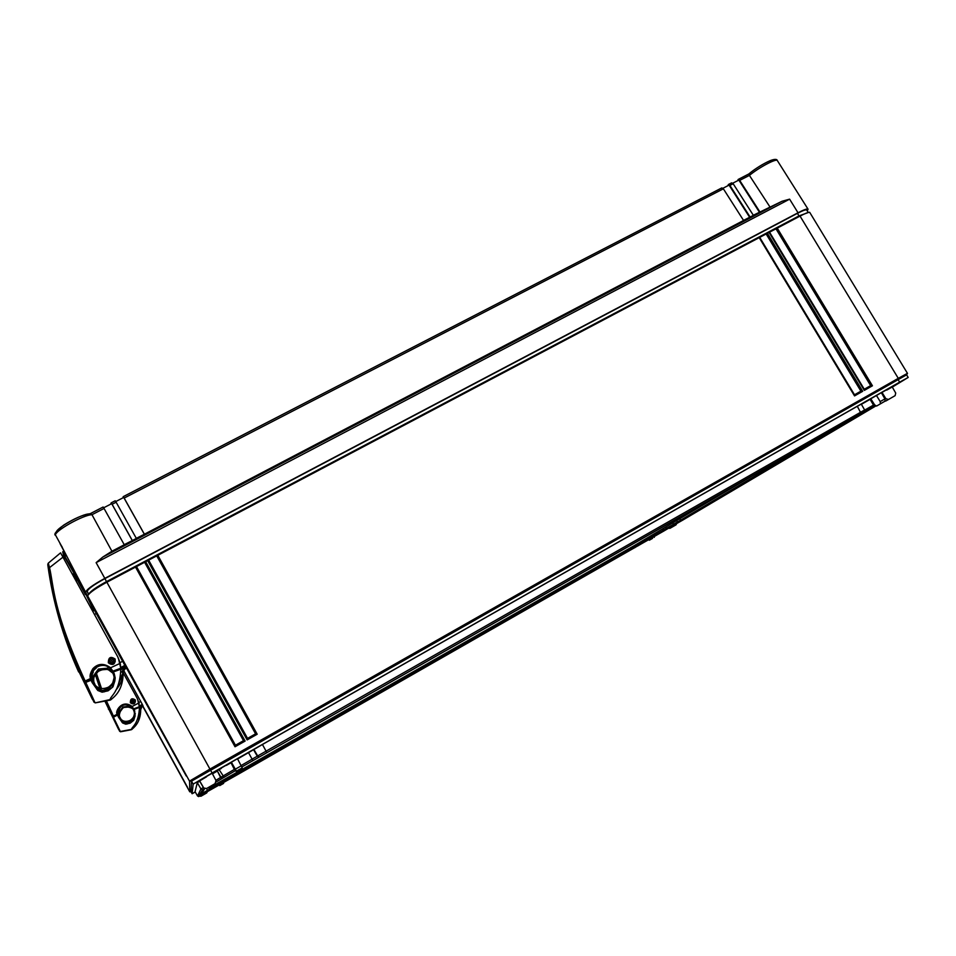 <?xml version="1.0" encoding="UTF-8"?>
<svg xmlns="http://www.w3.org/2000/svg" width="956" height="956" viewBox="0 0 956 956"><rect width="100%" height="100%" fill="white"/><g stroke="black" fill="none" stroke-linecap="round" stroke-linejoin="round"><path stroke-width="1.43" d="M875.373 405.714L241.832 766.975L861.141 413.578L857.305 406.288L861.272 404.113L864.642 409.957L257.654 755.957L253.914 749.48L262.434 744.485L857.305 406.288M875.338 405.679L861.141 413.578M875.517 405.822L871.776 407.722M875.78 405.989L682.907 520.016L239.108 773.739L200.21 795.679L204.656 788.748M204.453 788.664L202.481 789.835L198.609 796.587L203.365 793.898L202.887 792.954L201.417 793.779M203.329 787.505L200.927 788.939L202.481 789.835L200.927 788.951L197.318 782.653L199.708 781.195M216.259 781.9L222.509 778.136L220.932 777.24L217.263 770.847L221.039 768.027M235.546 770.548L222.509 778.136L220.932 777.24L234.351 769.413L231.029 762.733M216.247 781.936L235.57 770.572M875.744 405.965L663.739 531.082L203.389 793.886M875.481 405.798L872.003 407.854M241.091 765.541L257.654 755.957L259.243 756.877M234.746 769.174L235.355 770.225M215.889 780.323L220.932 777.24M220.645 777.563L222.198 778.459L220.645 777.563L217.263 770.847M198.609 796.587L197.545 795.978L200.927 788.951M874.441 404.543L873.485 405.093L870.091 399.357L870.856 398.915M864.642 410.136L873.485 405.093L873.856 406.515M237.602 758.968L253.914 749.48M236.132 771.408L242.215 767.859L236.132 771.408L230.982 762.649L226.369 765.386L230.671 762.948M892.307 387.108L908.2 377.441L899.644 382.149L212.113 773.01L193.16 784.123L192.108 793.743L195.275 792.034M237.482 758.717L247.293 753.149L237.59 758.921M231.352 762.195L236.419 771.157L242.215 767.859L237.47 758.717L195.155 783L206.58 776.786L199.565 780.944L203.748 788.15L206.52 788.557L215.088 783.621L206.52 788.557M212.375 773.655L214.407 772.508L212.435 773.798M215.088 783.621L216.008 780.55L212.328 773.583L221.278 768.445M212.483 773.882L217 771.229M195.072 791.664L197.545 795.978L195.072 791.664L197.318 782.653M195.263 792.01L193.387 793.014L195.203 791.903M881.552 393.047L882.185 392.689L881.563 393.059M895.139 395.641L885.901 400.97L895.139 395.641L895.712 393.059L892.235 386.977L886.762 390.084L906.396 378.48L881.384 392.749M876.449 395.449L880.201 401.58L880.428 403.779L885.053 401.138L884.898 398.903L881.336 392.665L862.013 403.898L870.82 398.855L874.656 404.878L876.592 406.049L885.017 401.173L876.592 406.049M861.38 404.304L870.091 399.357M670.037 528.286L676.047 524.832L669.917 528.345L668.638 528.214M652.578 538.359L649.363 540.2L652.578 538.359M219.88 785.521L223.62 783.382L219.88 785.521L219.522 784.828M201.035 796.205L206.699 792.942L201.035 796.205L199.422 796.145M676.047 524.832L676.681 523.601M669.857 527.509L671.232 527.581M808.155 212.387L806.745 210.057C806.075 209.376 802.98 210.475 797.447 213.343L104.897 578.631C93.449 584.905 87.558 589.231 87.247 591.597L88.561 594.417M223.286 782.689L223.62 783.382M219.342 784.936L219.772 785.617M206.699 792.942L207.488 791.544M199.469 796.121L201.059 796.157M651.06 539.196L651.048 538.395M648.622 539.77L649.363 540.2M654.286 536.531L654.286 537.356M199.601 780.813L203.807 788.055L206.592 788.473M885.901 400.97L884.969 401.197M882.185 392.689L885.853 398.676L888.423 399.477M808.776 212.351L799.001 215.913L106.534 581.583C96.532 587.02 90.665 591.119 88.908 593.891L88.502 594.513M907.471 373.366L809.672 212.292C808.298 212.184 805.083 213.451 800.041 216.092L777.252 228.126L872.434 385.782L870.653 385.638L864.272 389.247M908.2 377.441L906.599 374.836L907.519 373.294L898.282 378.349L209.985 769.066L189.551 781.088L189.754 791.807L191.045 791.807L192.108 793.743L191.045 791.807L191.511 781.136L193.16 784.123M906.599 374.836L191.511 781.136L189.515 781.136L87.797 596.186L186.133 775.531M135.525 567.087L145.671 561.722L245.118 741.055L243.517 740.673L235.451 745.238L136.302 566.239L235.451 745.238L235.021 746.767L135.525 567.087L106.917 582.192C96.09 588.071 89.733 592.505 87.844 595.492L87.797 596.186M872.434 385.782L864.32 390.383L769.066 232.439L777.252 228.126M769.066 232.439L767.429 233.312L862.694 391.303L860.914 391.159L854.509 394.78M862.694 391.303L854.545 395.915L759.219 237.65L767.429 233.312M759.219 237.65L157.812 555.305L257.188 734.22L255.587 733.838L247.544 738.39L148.479 559.81L247.544 738.39L247.138 739.908L147.702 560.646L157.812 555.305M147.702 560.646L145.671 561.722M144.38 561.865L243.517 740.673M156.509 555.46L255.587 733.838M854.545 395.915L759.566 237.399M765.935 233.623L860.914 391.159M864.32 390.383L769.401 232.2M775.758 228.436L870.653 385.638M186.265 775.973L94.489 610.251M187.519 787.421L142.838 706.137L187.46 787.302M837.36 427.153L680.576 520.219L673.502 524.282L672.916 523.279M667.443 528.895L666.487 528.333L673.502 524.282L673.813 525.226M665.878 527.33L666.487 528.333L663.046 530.365L645.754 540.283L645.192 539.303M639.851 544.801L638.907 544.239L645.754 540.283L646.077 541.216M638.309 543.259L638.907 544.239L637.556 545.051L236.371 774.109M231.197 778.16L230.719 777.252L236.371 774.061L235.785 772.95L236.371 774.061M230.121 776.176L230.719 777.252L213.439 787.051M208.049 791.221L207.548 790.289L213.439 786.967L212.841 785.832L213.403 788.198L213.439 786.967M206.58 788.533L207.548 790.289L202.887 792.954L202.457 792.177M762.565 469.814L633.219 546.223L242.322 769.305L208.767 788.15L210.057 786.549M208.767 788.15L208.36 787.517M807.258 210.918L808.071 209.221C807.354 208.48 803.996 209.675 798.021 212.77L104.813 578.38C92.409 585.168 86.04 589.852 85.717 592.409L94.297 610.382M124.22 544.669L132.346 540.546L112.103 504.278L111.195 502.856L110.621 504.206M727.361 185.99L731.639 182.835L733.18 183.755L753.376 215.339L750.113 217.048L729.906 185.44L728.269 184.604M737.924 180.541L738.068 179.561L748.739 174.052M136.314 538.336L144.404 534.225L124.161 498.064L123.24 496.642L122.989 497.825M62.164 546.999L60.037 543.653L63.275 549.76M104.813 578.38L96.126 562.642L102.782 557.073L111.912 551.23L91.991 514.746C83.483 514.555 52.7 532.05 55.687 535.396L60.443 544.084M111.912 551.23L124.268 544.765L104.049 508.449L91.967 514.722L90.306 513.683L103.117 507.015L104.049 508.449M132.346 540.546L136.361 538.431L116.13 502.211L115.21 500.777L111.183 502.904M144.404 534.225L743.577 220.466L723.369 188.81L721.84 187.89L123.228 496.69M743.529 220.382L750.113 217.048M753.328 215.255L782.044 201.262L789.608 199.159L96.126 562.642M769.807 206.735L749.42 175.402L739.693 180.385L738.068 179.561M759.9 211.933L739.693 180.385M103.678 507.791L111.685 503.657L132.227 540.463M115.76 501.553L123.742 497.443L144.284 534.153M722.951 188.272L729.07 185.106L749.588 217.203M732.75 183.217L738.845 180.063L759.363 212.089M774.647 160.56C776.033 156.688 757.499 166.32 748.823 174.016L749.42 175.402C758.801 167.539 776.69 158.051 777.359 160.608L808.059 209.197M95.086 685.07L93.748 681.939L93.509 677.649L99.077 670.048L107.837 669.308L113.059 673.335L112.151 671.71L107.215 668.232L98.42 669.021L92.84 676.728L93.64 682.978M94.967 684.938L96.198 686.145C99.376 688.953 103.427 689.3 108.351 687.197C114.433 682.954 115.7 677.792 112.151 671.71M93.879 682.476L93.819 681.15C92.29 671.411 106.056 665.185 112.294 672.45L113.059 673.335M120.862 670.048L123.42 666.691L124.184 666.499L124.997 668.28L119.273 681.509M120.838 671.662L122.01 672.188L124.184 666.499M122.631 673.502L124.925 668.411M124.495 669.308L126.216 668.399L124.854 665.352L120.838 667.563M94.56 610.263L124.854 665.352M112.414 664.277L109.032 662.711L108.542 660.429L111.243 657.752L114.624 659.27L115.019 662.078L112.999 664.109M114.792 659.628L115.234 661.122M110.119 663.954L108.996 662.651M112.796 664.181L113.764 662.819L110.203 659.353L111.338 658.302L114.828 661.695L113.967 663.213M108.709 660.094L110.203 659.353L109.139 660.477L112.139 663.368L114.326 661.193L115.15 661.672M109.247 663.106L108.542 660.429M114.624 659.27L111.243 657.752L109.773 658.959M85.359 594.56L77.651 580.531L85.359 594.56L81.965 587.558L82.491 587.199M86.004 594.787L64.924 556.559L82.754 587.749M62.833 551.636L65.307 556.237L66.346 555.627M64.924 556.559L63.084 552.21M62.821 551.648L64.183 559.391M75.13 575.225L63.371 554.862M76.874 578.81L77.806 580.71L76.635 578.691M76.934 578.858L75.906 577.197L73.361 576.074M72.333 574.209L74.855 575.046L75.56 577.305L76.217 577.472L75.166 575.297L71.939 573.492M76.767 578.595L73.6 576.504M78.667 671.984L78.595 671.853C63.144 637.592 52.891 602.053 47.848 565.223L48.899 567.864C54.803 607.18 66.681 645.001 84.534 681.305L94.011 702.206M84.845 681.927L90.677 679.501L90.33 678.007C89.541 675.952 90.378 672.857 92.863 668.722C97.954 663.392 103.81 663.022 110.43 667.635L112.856 671.184L120.826 668.22L120.098 663.106L117.696 656.724L62.965 557.157L49.533 567.625C53.799 585.885 52.688 610.514 85.12 680.923L94.871 702.409L92.397 699.314M79.527 672.833L92.23 699.015L79.862 672.618M62.965 557.157L60.563 552.867L48.374 563.072M123.085 672.45L123.133 673.861C122.762 692.18 112.653 697.856 110.8 699.828L109.785 700.091L110.203 698.991C111.565 695.251 119.667 691.176 120.85 669.2L120.862 669.965M115.592 690.638C121.794 682.5 121.484 681.126 122.858 673.992L122.894 672.881M95.23 685.105L94.058 682.393M118.221 684.759L121.46 676.298M112.724 672.546L114.278 677.111L112.258 684.663L108.422 688.714L102.591 690.459L97.345 688.487L92.816 681.891L91.418 677.923C89.721 667.766 103.726 661.158 110.143 668.614L112.724 672.546M112.294 670.18L114.242 673.729L115.186 677.9L114.828 681.007L112.904 686.91L108.195 690.77L102.113 692.192L97.787 690.471L92.158 682.584L90.677 679.501L91.692 679.238M85.168 682.596L91.465 680.11L91.68 679.202M84.534 681.305L91.441 678.091M102.125 692.192L97.094 688.762L91.907 679.931M97.787 690.471L97.345 688.487M104.073 691.929L103.929 691.272L102.113 691.511L102.591 690.459M112.904 686.91L108.04 690.124L107.048 690.411L107.215 689.168M113.931 673.167L114.768 677.816L114.397 680.827L114.003 679.62M108.351 662.819C108.363 657.286 110.633 656.043 115.162 659.066C115.222 664.575 112.951 665.83 108.351 662.819L108.793 662.639C108.793 657.728 110.812 656.617 114.84 659.293L115.162 660.178C114.863 663.822 113.011 664.97 109.641 663.643L108.793 662.639M104.67 669.272C99.149 670.24 95.815 672.367 94.656 675.665M119.261 681.544L122.762 673.191M95.074 684.89L94.25 683.409L95.074 684.89M97.512 688.714L93.664 683.014C91.465 679.477 91.334 675.808 93.282 672.044L92.875 670.873M93.509 682.919L93.58 682.907C91.382 679.358 91.25 675.701 93.21 671.925L93.294 671.638M91.37 677.422L93.21 671.925L92.613 671.339M110.573 667.778L120.193 663.333L118.329 657.991L120.886 668.555M90.665 679.465L90.868 677.912C87.462 676.513 96.174 657.955 110.155 667.957L110.263 668.746M60.563 552.867L48.302 563.132L49.533 567.625L48.899 567.864M79.432 672.618L78.989 671.028M89.589 693.22L79.181 671.303M120.731 719.067L119.333 716.271L119.177 713.14L123.24 707.512L129.657 706.938L132.98 708.97L129.323 706.353L122.882 706.962L118.819 712.65L119.44 717.263M120.444 718.745L121.328 719.617C123.659 721.672 126.622 721.911 130.219 720.358C134.653 717.239 135.573 713.439 132.98 708.97M106.474 700.963L113.633 716.498L117.469 714.992L117.206 713.893C114.612 712.829 121.269 698.669 131.868 706.269L133.649 708.874L139.457 706.675L137.616 699.159L139.492 707.548L141.237 705.277L142.217 706.066L138.955 713.702L142.193 706.114M139.48 708.97L140.173 709.256L141.775 705.098M143.053 706.018L141.954 706.627L143.053 706.018L142.313 704.381L139.433 705.982M123.838 670.718L142.313 704.381M119.512 716.952L120.265 718.494M135.035 700.366L135.298 701.871L133.589 703.724L130.936 701.047L132.526 699.433L134.724 701.549L133.948 702.373L131.378 699.912L132.454 699.015L134.916 700.127L134.414 702.947M132.107 703.747L130.805 702.588M133.314 703.795L133.948 702.373L133.231 703.64L130.853 702.672L130.494 700.999L132.215 699.147M105.973 701.071L119.691 731.34M95.947 673.598L100.942 688.38M104.969 701.274L118.52 729.249M123.097 672.63L137.162 698.227L138.919 702.923L131.82 706.663L133.541 709.842L131.617 706.914C124.089 702.744 119.536 705.026 117.958 713.762L122.26 721.445L126.073 722.856L130.339 721.577L133.159 718.625L134.641 713.128L133.541 709.842M119.392 716.45L119.249 715.494C120.599 707.452 124.913 705.098 132.179 708.42M140.711 709.483L140.723 709.914C140.484 723.525 133.171 727.886 131.88 729.44L131.199 729.727L131.558 728.986C132.633 726.333 138.62 723.465 139.492 707.392L139.48 706.866M136.899 720.346C139.062 717.12 140.269 713.69 140.544 710.069L140.568 709.83M138.799 714.502L139.253 713.009M133.398 709.029L134.665 710.726L135.083 716.044L133.661 720.334L130.207 723.142L125.774 724.194L122.631 722.963L118.544 717.239L117.469 714.992L118.138 714.694M113.19 716.749L120.337 731.495L131.271 729.428M112.963 716.295L117.97 713.881M133.983 709.483L139.492 707.392M113.417 717.227L118.15 714.73M125.774 724.194L122.117 721.72L118.305 715.231M122.631 722.963L122.26 721.445M127.196 723.991L125.762 723.692L126.073 722.856M133.661 720.334L130.088 722.664L129.371 722.879L129.454 721.911M134.438 710.32L134.438 714.957M96.329 673.132L101.515 688.475M130.351 702.744C130.351 698.681 132 697.76 135.322 699.971C135.358 704.022 133.709 704.942 130.351 702.744L130.661 702.6C130.661 698.991 132.131 698.167 135.071 700.139L135.358 701.071C135.023 703.413 133.744 704.213 131.522 703.497L130.661 702.6M122.344 721.565L119.452 717.299L118.986 708.623M119.404 717.311L119.201 708.993M117.958 711.599L118.807 708.946M117.457 714.957L117.6 713.821C115.102 712.806 121.448 699.195 131.665 706.496L131.713 707.01M108.936 709.543L108.805 708.647M116.799 725.437L108.912 708.802M266.808 752.492L262.434 744.485M258.909 757.152L257.319 756.232L253.591 749.791M252.898 760.641L248.572 752.731M224.098 777.192L219.127 769.711M241.235 765.816L235.367 769.162M885.853 398.676L885.041 399.166M884.898 398.903L880.201 401.58M797.447 213.343L799.001 215.913L800.041 216.092L898.282 378.349L898.054 379.532L899.644 382.149M87.247 591.597L88.693 594.226M104.897 578.631L212.113 773.01M245.118 741.055L235.021 746.767M257.188 734.22L247.138 739.908M142.707 706.221L189.754 791.807L142.707 706.221M187.543 787.541L142.803 706.161M681.544 520.793L679.907 519.12M677.792 522.956L676.86 520.948M664.611 530.568L663.034 528.979M663.739 531.082L662.424 529.325M655.039 536.101L653.761 534.404M653.761 536.83L652.864 534.918M638.5 545.613L636.947 544.048M634.892 547.692L633.983 545.768M239.167 773.703L238.068 771.659M222.33 783.227L221.242 781.219M221.051 783.956L220.346 781.721M213.774 788.067L213.021 785.736M89.709 513.981C82.718 512.978 52.329 530.317 56.894 532.695M85.717 592.409L77.412 576.635L93.784 610.705M782.044 201.262L102.782 557.073M798.021 212.77L789.608 199.159M112.103 504.278L116.13 502.211M124.161 498.064L723.369 188.81M729.906 185.44L733.18 183.755M123.324 496.69L123.742 497.443M111.266 502.904L111.685 503.657M728.675 184.436L729.07 185.106M738.45 179.393L738.845 180.063M123.42 666.691L120.862 668.089M122.643 661.253L120.038 662.687M96.317 613.394L94.513 614.541M107.215 668.232L108.673 667.36M99.448 665.83L96.293 667.276M91.907 677.278L92.84 676.728M96.556 667.682L92.971 671.04M74.389 573.863L63.06 553.261M77.496 580.447L75.357 579.706L77.496 580.447M110.203 700.139L109.88 699.541M113.286 671.972L120.85 669.2M93.843 701.907L95.182 702.875L109.844 699.637M92.158 682.584L92.816 681.891M92.577 683.217L93.186 682.453M96.687 689.192L96.616 687.424M107.192 691.057L107.048 690.411L103.929 691.272L104.228 690.005M108.195 690.77L108.422 688.714M113.31 686.061L112.485 686.551L112.258 684.663M114.828 681.007L112.88 685.751L112.557 683.934M115.186 677.9L114.278 677.111M114.242 673.729L113.525 674.052M112.963 672.247L113.31 673.61M112.509 671.411L112.76 672.618M112.246 670.084L111.78 670.837M110.358 668.172L111.733 670.754M93.664 683.014L97.572 688.786L93.664 683.014C91.465 679.477 91.346 675.82 93.294 672.044M90.33 678.007L91.418 677.923M110.43 667.635L110.143 668.614M109.892 700.174L95.253 702.875M48.302 563.132L47.967 564.016M78.774 670.825L79.85 672.618M141.237 705.277L139.457 706.269M139.313 711.336L140.173 709.256M140.735 701.453L138.835 702.505M129.323 706.353L130.255 705.791M122.177 705.552L120.767 706.508M118.197 713.009L118.819 712.65M130.614 700.748L131.378 699.912M118.855 717.705L119.237 717.072M121.83 722.043L121.735 720.681M129.478 723.357L127.088 723.513L127.268 722.521M130.207 723.142L130.339 721.577M133.959 719.713L133.35 720.059L133.159 718.625M135.083 716.044L133.649 719.486L133.374 718.099M135.346 713.774L134.641 713.128M133.721 709.639L133.936 710.571M119.5 717.358L122.38 721.613L119.5 717.358L119.201 709.292M120.157 718.326L120.719 719.055M117.206 713.893L117.958 713.762M131.868 706.269L131.617 706.914M108.661 708.515L119.572 731.125M864.63 411.618L864.642 409.957M671.136 527.628L669.941 528.333M888.291 399.548L885.77 401.03M854.568 394.876L759.542 237.112M864.332 389.355L769.389 231.914M191.547 781.088L189.551 781.088M89.804 600.392L186.229 775.722M142.886 706.114L187.507 787.29M90.629 602.149L186.265 776.021M62.26 547.214L60.037 543.653M60.455 544.036L77.412 576.635M90.187 513.683L103.105 507.027M123.24 496.642L721.84 187.89M111.183 502.856L115.21 500.777M728.376 184.52L731.639 182.835M738.163 179.465L748.751 174.004M748.763 173.992C755.897 168.232 763.115 163.751 770.417 160.548C774.671 158.995 776.977 159.007 777.348 160.572M90.306 513.683C83.148 514.651 74.281 518.463 63.717 525.107C55.986 531.237 53.309 534.655 55.687 535.396M94.536 610.227L92.756 611.35M124.483 669.331L126.216 668.399M63.921 551.015L62.821 551.624L62.857 552.843M75.094 579.24L76.313 578.727M115.162 660.178C114.72 663.87 112.868 665.018 109.641 663.643M120.193 663.333L120.838 667.623M47.8 564.697L47.967 563.753M130.494 700.999L130.972 702.875M132.454 699.015L134.916 700.127M95.301 674.494L99.83 688.105M135.405 701.274L135.358 701.071C134.88 703.377 133.601 704.19 131.522 703.497M138.967 703.03L139.182 704.082M120.504 731.782L131.247 729.751M108.984 709.651L108.387 709.101"/></g></svg>

